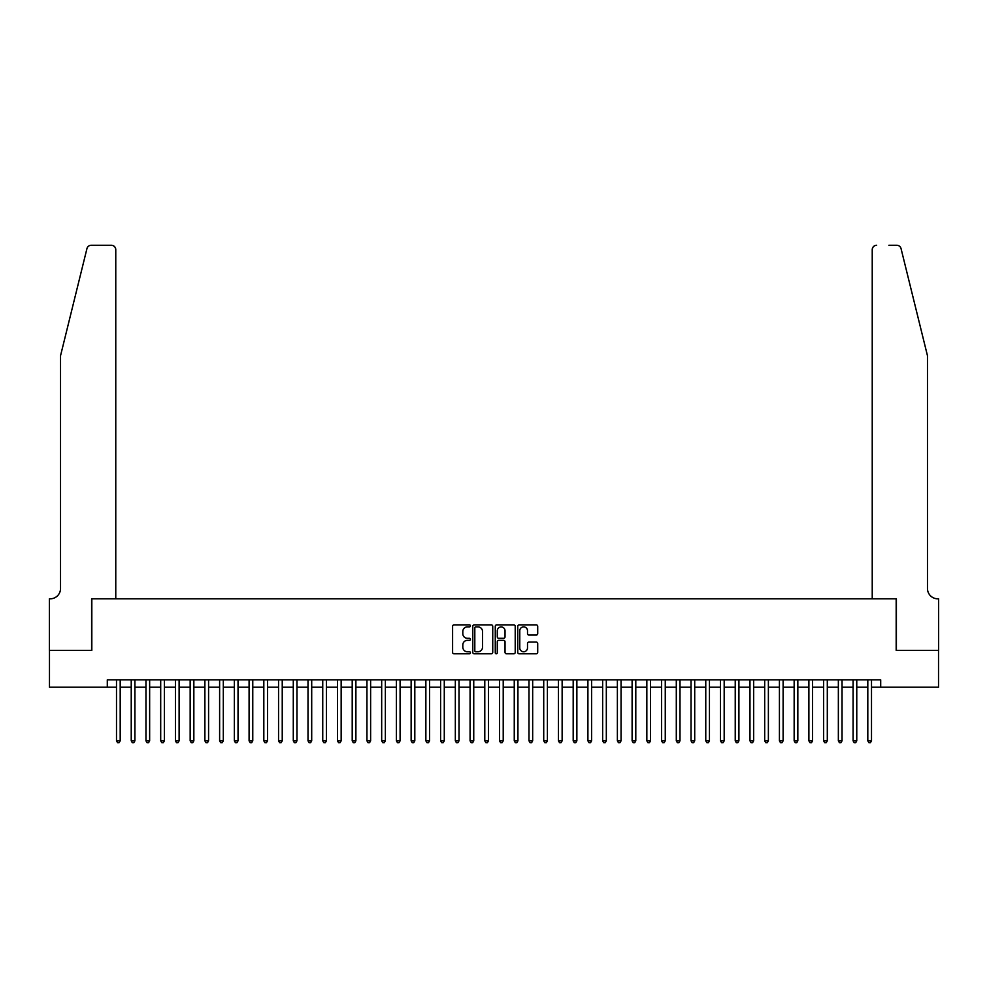 <?xml version="1.0" encoding="UTF-8"?>
<svg xmlns="http://www.w3.org/2000/svg" width="988" height="988" viewBox="0 0 988 988"><rect width="100%" height="100%" fill="white"/><g stroke="black" fill="none" stroke-linecap="round" stroke-linejoin="round"><path stroke-width="1.48" d="M470.436 625.886A1.013 1.013 0 0 0 469.424 624.873L454.06 624.873A1.445 1.445 0 0 0 452.603 626.318L452.603 652.339A1.445 1.445 0 0 0 454.06 653.784L469.424 653.784A1.013 1.013 0 0 0 470.436 652.772A1.013 1.013 0 0 0 469.424 651.759L467.435 651.759A4.631 4.631 0 0 1 462.804 647.14L462.804 644.966A4.631 4.631 0 0 1 467.435 640.335L469.424 640.335A1.013 1.013 0 0 0 470.436 639.322A1.013 1.013 0 0 0 469.424 638.31L467.435 638.31A4.631 4.631 0 0 1 462.804 633.691L462.804 631.517A4.631 4.631 0 0 1 467.435 626.886L469.424 626.886A1.013 1.013 0 0 0 470.436 625.886M536.262 635.062A1.445 1.445 0 0 0 537.707 633.617L537.707 626.318A1.445 1.445 0 0 0 536.262 624.873L519.194 624.873A1.445 1.445 0 0 0 517.749 626.318L517.749 652.339A1.445 1.445 0 0 0 519.194 653.784L536.262 653.784A1.445 1.445 0 0 0 537.707 652.339L537.707 643.521A1.445 1.445 0 0 0 536.262 642.077L528.963 642.077A1.445 1.445 0 0 0 527.506 643.521L527.506 647.893A3.866 3.866 0 0 1 523.64 651.759A3.866 3.866 0 0 1 519.774 647.893L519.774 630.764A3.866 3.866 0 0 1 523.64 626.886A3.866 3.866 0 0 1 527.506 630.764L527.506 633.617A1.445 1.445 0 0 0 528.963 635.062L536.262 635.062M107.297 687.203L49.474 687.203L49.474 650.376L91.822 650.376L91.822 598.814L896.178 598.814L896.178 650.376L938.526 650.376L938.526 687.203L880.703 687.203L880.703 679.843L107.297 679.843L107.297 687.203L116.498 687.203M492.74 626.318A1.445 1.445 0 0 0 491.283 624.873L474.228 624.873A1.445 1.445 0 0 0 472.783 626.318L472.783 652.339A1.445 1.445 0 0 0 474.228 653.784L491.283 653.784A1.445 1.445 0 0 0 492.74 652.339L492.74 626.318M496.717 624.873L513.772 624.873A1.445 1.445 0 0 1 515.217 626.318L515.217 652.339A1.445 1.445 0 0 1 513.772 653.784L506.474 653.784A1.445 1.445 0 0 1 505.029 652.339L505.029 641.78A1.445 1.445 0 0 0 503.584 640.335L498.73 640.335A1.445 1.445 0 0 0 497.285 641.78L497.285 652.772A1.013 1.013 0 0 1 496.272 653.784A1.013 1.013 0 0 1 495.26 652.772L495.26 626.318A1.445 1.445 0 0 1 496.717 624.873M120.19 687.203L131.231 687.203M134.911 687.203L145.965 687.203M149.645 687.203L160.698 687.203M164.379 687.203L175.432 687.203M179.112 687.203L190.165 687.203M193.846 687.203L204.887 687.203M208.579 687.203L219.62 687.203M223.313 687.203L234.354 687.203M238.034 687.203L249.087 687.203M252.767 687.203L263.821 687.203M267.501 687.203L278.554 687.203M282.235 687.203L293.288 687.203M296.968 687.203L308.009 687.203M311.702 687.203L322.743 687.203M326.423 687.203L337.476 687.203M341.156 687.203L352.21 687.203M355.89 687.203L366.943 687.203M370.624 687.203L381.677 687.203M385.357 687.203L396.398 687.203M400.091 687.203L411.132 687.203M414.812 687.203L425.865 687.203M429.545 687.203L440.599 687.203M444.279 687.203L455.332 687.203M459.012 687.203L470.066 687.203M473.746 687.203L484.787 687.203M488.48 687.203L499.52 687.203M503.213 687.203L514.254 687.203M517.934 687.203L528.988 687.203M532.668 687.203L543.721 687.203M547.401 687.203L558.455 687.203M562.135 687.203L573.188 687.203M576.869 687.203L587.909 687.203M591.602 687.203L602.643 687.203M606.323 687.203L617.376 687.203M621.057 687.203L632.11 687.203M635.79 687.203L646.844 687.203M650.524 687.203L661.577 687.203M665.257 687.203L676.298 687.203M679.991 687.203L691.032 687.203M694.712 687.203L705.765 687.203M709.446 687.203L720.499 687.203M724.179 687.203L735.233 687.203M738.913 687.203L749.966 687.203M753.646 687.203L764.687 687.203M768.38 687.203L779.421 687.203M783.114 687.203L794.154 687.203M797.835 687.203L808.888 687.203M812.568 687.203L823.622 687.203M827.302 687.203L838.355 687.203M842.035 687.203L853.089 687.203M856.769 687.203L867.81 687.203M871.502 687.203L880.703 687.203M475.821 626.886A1.013 1.013 0 0 0 474.808 627.899L474.808 650.746A1.013 1.013 0 0 0 475.821 651.759L477.908 651.759A4.631 4.631 0 0 0 482.539 647.14L482.539 631.517A4.631 4.631 0 0 0 477.908 626.886L475.821 626.886M505.029 630.838A3.866 3.866 0 0 0 501.163 626.96A3.866 3.866 0 0 0 497.285 630.838L497.285 636.865A1.445 1.445 0 0 0 498.73 638.31L503.584 638.31A1.445 1.445 0 0 0 505.029 636.865L505.029 630.838M120.19 679.843L120.19 740.827L116.498 740.827L116.498 679.843M120.19 740.827L119.079 742.741L117.609 742.741L116.498 740.827M86.944 248.618C88.068 246.197 88.068 246.197 86.944 248.618C88.068 246.197 88.068 246.197 86.944 248.618L60.527 355.742L60.527 588.502A10.312 10.312 0 0 1 50.215 598.814L49.4 598.814L49.4 650.376L91.6 650.376L91.6 598.814L115.769 598.814L115.769 249.68A4.421 4.421 0 0 0 111.348 245.259L91.242 245.259A4.421 4.421 0 0 0 86.944 248.618M99.121 245.259L111.348 245.259C114.015 245.543 115.485 247.012 115.769 249.68L115.769 598.814M60.527 588.502A10.312 10.312 0 0 1 50.215 598.814M919.371 322.891L901.056 248.618L927.473 355.742L927.473 588.502A10.312 10.312 0 0 0 937.785 598.814L938.6 598.814L938.6 650.376L896.4 650.376L896.4 598.814L872.231 598.814L872.231 249.68L872.231 598.814M888.879 245.259L896.758 245.259A4.421 4.421 0 0 1 901.056 248.618M876.652 245.259A4.421 4.421 0 0 0 872.231 249.68C872.515 247.012 873.985 245.543 876.652 245.259M927.473 588.502A10.312 10.312 0 0 0 937.785 598.814M134.911 679.843L134.911 740.827L131.231 740.827L131.231 679.843M134.911 740.827L133.812 742.741L132.343 742.741L131.231 740.827M149.645 679.843L149.645 740.827L145.965 740.827L145.965 679.843M149.645 740.827L148.546 742.741L147.076 742.741L145.965 740.827M164.379 679.843L164.379 740.827L160.698 740.827L160.698 679.843M164.379 740.827L163.279 742.741L161.797 742.741L160.698 740.827M179.112 679.843L179.112 740.827L175.432 740.827L175.432 679.843M179.112 740.827L178.013 742.741L176.531 742.741L175.432 740.827M193.846 679.843L193.846 740.827L190.165 740.827L190.165 679.843M193.846 740.827L192.734 742.741L191.264 742.741L190.165 740.827M208.579 679.843L208.579 740.827L204.887 740.827L204.887 679.843M208.579 740.827L207.468 742.741L205.998 742.741L204.887 740.827M223.313 679.843L223.313 740.827L219.62 740.827L219.62 679.843M223.313 740.827L222.201 742.741L220.732 742.741L219.62 740.827M238.034 679.843L238.034 740.827L234.354 740.827L234.354 679.843M238.034 740.827L236.935 742.741L235.465 742.741L234.354 740.827M252.767 679.843L252.767 740.827L249.087 740.827L249.087 679.843M252.767 740.827L251.668 742.741L250.186 742.741L249.087 740.827M267.501 679.843L267.501 740.827L263.821 740.827L263.821 679.843M267.501 740.827L266.402 742.741L264.92 742.741L263.821 740.827M282.235 679.843L282.235 740.827L278.554 740.827L278.554 679.843M282.235 740.827L281.123 742.741L279.653 742.741L278.554 740.827M296.968 679.843L296.968 740.827L293.288 740.827L293.288 679.843M296.968 740.827L295.857 742.741L294.387 742.741L293.288 740.827M311.702 679.843L311.702 740.827L308.009 740.827L308.009 679.843M311.702 740.827L310.59 742.741L309.121 742.741L308.009 740.827M326.423 679.843L326.423 740.827L322.743 740.827L322.743 679.843M326.423 740.827L325.324 742.741L323.854 742.741L322.743 740.827M341.156 679.843L341.156 740.827L337.476 740.827L337.476 679.843M341.156 740.827L340.057 742.741L338.588 742.741L337.476 740.827M355.89 679.843L355.89 740.827L352.21 740.827L352.21 679.843M355.89 740.827L354.791 742.741L353.309 742.741L352.21 740.827M370.624 679.843L370.624 740.827L366.943 740.827L366.943 679.843M370.624 740.827L369.512 742.741L368.042 742.741L366.943 740.827M385.357 679.843L385.357 740.827L381.677 740.827L381.677 679.843M385.357 740.827L384.246 742.741L382.776 742.741L381.677 740.827M400.091 679.843L400.091 740.827L396.398 740.827L396.398 679.843M400.091 740.827L398.979 742.741L397.509 742.741L396.398 740.827M414.812 679.843L414.812 740.827L411.132 740.827L411.132 679.843M414.812 740.827L413.713 742.741L412.243 742.741L411.132 740.827M429.545 679.843L429.545 740.827L425.865 740.827L425.865 679.843M429.545 740.827L428.446 742.741L426.977 742.741L425.865 740.827M444.279 679.843L444.279 740.827L440.599 740.827L440.599 679.843M444.279 740.827L443.18 742.741L441.698 742.741L440.599 740.827M459.012 679.843L459.012 740.827L455.332 740.827L455.332 679.843M459.012 740.827L457.913 742.741L456.431 742.741L455.332 740.827M473.746 679.843L473.746 740.827L470.066 740.827L470.066 679.843M473.746 740.827L472.635 742.741L471.165 742.741L470.066 740.827M488.48 679.843L488.48 740.827L484.787 740.827L484.787 679.843M488.48 740.827L487.368 742.741L485.898 742.741L484.787 740.827M503.213 679.843L503.213 740.827L499.52 740.827L499.52 679.843M503.213 740.827L502.102 742.741L500.632 742.741L499.52 740.827M517.934 679.843L517.934 740.827L514.254 740.827L514.254 679.843M517.934 740.827L516.835 742.741L515.366 742.741L514.254 740.827M532.668 679.843L532.668 740.827L528.988 740.827L528.988 679.843M532.668 740.827L531.569 742.741L530.087 742.741L528.988 740.827M547.401 679.843L547.401 740.827L543.721 740.827L543.721 679.843M547.401 740.827L546.302 742.741L544.82 742.741L543.721 740.827M562.135 679.843L562.135 740.827L558.455 740.827L558.455 679.843M562.135 740.827L561.023 742.741L559.554 742.741L558.455 740.827M576.869 679.843L576.869 740.827L573.188 740.827L573.188 679.843M576.869 740.827L575.757 742.741L574.287 742.741L573.188 740.827M591.602 679.843L591.602 740.827L587.909 740.827L587.909 679.843M591.602 740.827L590.491 742.741L589.021 742.741L587.909 740.827M606.323 679.843L606.323 740.827L602.643 740.827L602.643 679.843M606.323 740.827L605.224 742.741L603.754 742.741L602.643 740.827M621.057 679.843L621.057 740.827L617.376 740.827L617.376 679.843M621.057 740.827L619.958 742.741L618.488 742.741L617.376 740.827M635.79 679.843L635.79 740.827L632.11 740.827L632.11 679.843M635.79 740.827L634.691 742.741L633.209 742.741L632.11 740.827M650.524 679.843L650.524 740.827L646.844 740.827L646.844 679.843M650.524 740.827L649.412 742.741L647.943 742.741L646.844 740.827M665.257 679.843L665.257 740.827L661.577 740.827L661.577 679.843M665.257 740.827L664.146 742.741L662.676 742.741L661.577 740.827M679.991 679.843L679.991 740.827L676.298 740.827L676.298 679.843M679.991 740.827L678.88 742.741L677.41 742.741L676.298 740.827M694.712 679.843L694.712 740.827L691.032 740.827L691.032 679.843M694.712 740.827L693.613 742.741L692.143 742.741L691.032 740.827M709.446 679.843L709.446 740.827L705.765 740.827L705.765 679.843M709.446 740.827L708.347 742.741L706.877 742.741L705.765 740.827M724.179 679.843L724.179 740.827L720.499 740.827L720.499 679.843M724.179 740.827L723.08 742.741L721.598 742.741L720.499 740.827M738.913 679.843L738.913 740.827L735.233 740.827L735.233 679.843M738.913 740.827L737.814 742.741L736.332 742.741L735.233 740.827M753.646 679.843L753.646 740.827L749.966 740.827L749.966 679.843M753.646 740.827L752.535 742.741L751.065 742.741L749.966 740.827M768.38 679.843L768.38 740.827L764.687 740.827L764.687 679.843M768.38 740.827L767.268 742.741L765.799 742.741L764.687 740.827M783.114 679.843L783.114 740.827L779.421 740.827L779.421 679.843M783.114 740.827L782.002 742.741L780.532 742.741L779.421 740.827M797.835 679.843L797.835 740.827L794.154 740.827L794.154 679.843M797.835 740.827L796.736 742.741L795.266 742.741L794.154 740.827M812.568 679.843L812.568 740.827L808.888 740.827L808.888 679.843M812.568 740.827L811.469 742.741L809.987 742.741L808.888 740.827M827.302 679.843L827.302 740.827L823.622 740.827L823.622 679.843M827.302 740.827L826.203 742.741L824.721 742.741L823.622 740.827M842.035 679.843L842.035 740.827L838.355 740.827L838.355 679.843M842.035 740.827L840.924 742.741L839.454 742.741L838.355 740.827M856.769 679.843L856.769 740.827L853.089 740.827L853.089 679.843M856.769 740.827L855.657 742.741L854.188 742.741L853.089 740.827M871.502 679.843L871.502 740.827L867.81 740.827L867.81 679.843M871.502 740.827L870.391 742.741L868.921 742.741L867.81 740.827"/></g></svg>
